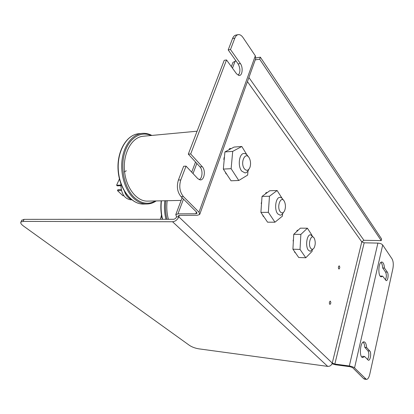 <?xml version="1.0" encoding="UTF-8"?>
<svg xmlns="http://www.w3.org/2000/svg" width="414" height="414" viewBox="0 0 414 414"><rect width="100%" height="100%" fill="white"/><g stroke="black" fill="none" stroke-linecap="round" stroke-linejoin="round"><path stroke-width="0.62" d="M349.318 365.981L377.899 243.101C380.14 243.256 381.739 243.893 382.702 245L392.037 258.869C393.321 261.281 393.616 264.499 392.907 268.526L369.769 374.297C368.941 377.682 367.803 379.379 366.359 379.39L354.539 367.932C353.432 367.021 351.693 366.369 349.318 365.981L334.843 364.051L332.261 363.088C331.474 365.355 329.953 366.452 327.691 366.385L198.741 348.826C195.18 348.221 192.127 347.092 189.581 345.457L23.562 226.101C21.223 224.372 20.327 223.032 20.881 222.08L23.075 221.407L172.54 221.738C175.339 221.443 177.43 219.813 178.812 216.838L176.587 216.843C175.898 218.328 174.858 219.141 173.461 219.291L24.053 219.353L21.709 220.357M365.531 378.939L363.694 378.675L364.522 379.131L366.359 379.39M363.694 378.675L352.656 367.679L350.053 366.706L335.599 364.775L332.023 363.787M385.367 279.957C386.604 277.24 386.66 274.596 385.543 272.019L382.665 267.956C382.5 265.245 381.931 263.382 380.958 262.373M380.476 276.407L380.833 276.055L382.619 276.143L381.341 276.826C377.703 276.992 378.261 261.467 381.874 262.031C383.317 262.367 384.171 264.37 384.44 268.029L387.307 272.101C388.834 274.011 387.959 280.966 386.226 280.64L382.619 276.143M367.472 359.575C369.117 356.537 369.283 353.613 367.963 350.803L364.76 347.294C364.61 344.805 364.077 343.082 363.166 342.13M361.893 357.091L362.736 356.273L364.584 356.501L362.778 357.561C358.778 357.442 360.211 340.981 364.123 341.871C365.526 342.243 366.354 344.122 366.602 347.506L369.79 351.015C371.596 352.718 370.37 360.76 368.367 360.258L364.584 356.501M179.365 215.358L178.812 216.838L178.418 215.72L179.505 215.352L197.359 215.27L199.714 214.468L198.994 212.196L183.423 196.603C179.733 192.049 178.853 186.491 180.789 179.924L178.398 180.028C176.457 186.579 177.337 192.122 181.032 196.666L196.64 212.216L197.002 213.355L195.832 213.759L177.953 213.867L175.79 214.602L176.587 216.843M178.398 180.028L183.661 166.268L186.046 166.128L180.789 179.924M199.217 179.707C202.544 178.217 203.01 169.942 199.941 166.863L188.308 154.127L224.222 60.315L226.525 59.937L190.688 153.961L188.308 154.127M238.231 75.327C240.493 72.212 240.456 68.419 238.138 63.947L228.202 49.923L232.554 38.549L234.836 38.129C235.649 36.08 236.777 34.916 238.231 34.636C239.934 34.424 241.538 35.402 243.044 37.581L255.324 55.823L255.661 58.71L199.895 213.96M238.117 34.657L235.954 35.061C234.5 35.34 233.367 36.504 232.554 38.549M234.836 38.129L230.494 49.525L228.202 49.923M190.688 153.961L202.291 166.733C205.867 170.294 204.449 180.126 200.366 179.93L197.861 178.724L186.046 166.128M230.494 49.525L240.405 63.59C243.189 67.244 242.495 75.374 239.38 75.514L236.596 73.889L226.525 59.937M382.665 267.956L384.44 268.029M364.76 347.294L366.602 347.506M232.735 62.959L232.963 62.348L235.996 60.925M377.899 243.101L364.165 242.816L361.789 241.874L247.432 81.62M329.477 302.034L330.217 301.081C331.086 302.267 331.014 303.374 329.999 304.399C329.435 304.119 329.259 303.333 329.477 302.034M338.497 266.678L339.159 265.809C340.018 266.932 339.977 268.013 339.035 269.043C338.466 268.764 338.285 267.972 338.497 266.678M248.902 77.527L363.916 240.291L381.232 240.612L259.65 59.181L255.236 59.885M259.65 59.181L260.365 57.184L255.924 57.898M363.916 240.291L361.789 241.874L332.261 363.088L178.812 216.838M381.232 240.612L381.61 238.971L260.365 57.184M244.545 168.995C239.494 162.878 245.818 150.028 249.559 158.614C250.729 161.465 250.868 164.353 249.978 167.282C248.529 170.609 246.723 171.184 244.545 168.995M248.198 156.637C247.023 154.515 245.631 153.465 244.027 153.48C239.147 153.268 237.445 166.309 241.755 171.122L244.974 172.902C246.599 172.778 247.898 171.582 248.861 169.305M119.429 178.905L116.603 185.249L117.245 185.855L120.769 185.72M120.764 185.084L116.603 185.249M121.23 189.612L117.881 189.726L117.483 190.621L122.963 195.76L123.848 195.734M121.442 190.487L117.483 190.621M131.217 199.382C128.19 198.228 125.949 195.579 124.49 191.434M120.831 183.64C120.929 193.322 124.247 198.72 130.788 199.827L130.927 199.822M197.085 131.207L143.347 136.227C132.278 136.905 123.201 152.362 124.417 169.761C125.499 187.169 136.439 201.437 147.41 201.116L147.715 201.111M241.802 146.494L232.699 151.384L224.911 151.928L234.086 147.063L241.802 146.494L246.889 154.8M232.699 151.384L231.131 168.679L223.332 169.088L224.911 151.928M231.131 168.679L238.769 180.488L231.038 180.794L223.332 169.088M238.769 180.488L247.629 175.112L247.996 170.941M229.227 178.041L228.688 177.223M226.116 173.321L226.07 173.932L225.294 172.069M224.243 159.178L223.829 159.468L224.207 157.284L224.367 157.801M229.625 149.428L229.206 148.931L230.443 148.403L230.262 149.092M280.402 211.968C276.102 207.103 281.147 194.487 284.47 201.623C285.732 204.713 285.753 207.797 284.527 210.881C283.3 213.132 281.924 213.495 280.402 211.968M283.3 200.071C282.389 198.301 281.303 197.4 280.024 197.364C275.652 196.94 273.928 209.862 277.846 213.934L280.143 215.192C281.422 215.151 282.503 214.24 283.388 212.46L283.455 212.372M161.657 216.103L160.197 219.296M167.194 200.707C166.392 207.088 166.795 213.282 168.41 219.291M277.132 190.528L269.473 196.241L262.031 196.412L269.762 190.74L277.132 190.528L282.048 198.285M269.473 196.241L268.355 212.341L260.903 212.392L262.031 196.412M268.355 212.341L274.958 222.199L267.573 222.183L260.903 212.392M274.958 222.199L282.42 216.118L282.576 213.79M266.005 219.881L265.54 219.192M263.314 215.932L263.283 216.496L262.6 214.882M261.555 203.165L261.208 203.486L261.643 201.882M266 193.498L265.638 193.095L266.683 192.448L266.538 193.105M310.955 248.581C307.25 244.638 311.4 232.404 314.34 238.464C315.597 241.636 315.525 244.762 314.123 247.846C313.119 249.43 312.063 249.673 310.955 248.581M313.491 237.346L310.645 234.8C306.738 234.257 305.04 246.951 308.585 250.403L310.262 251.308L313.289 248.866M307.395 228.212L300.859 234.412L293.749 234.308L300.357 228.155L307.395 228.212L312.135 235.488M300.859 234.412L300.031 249.414L292.915 249.212L293.749 234.308M300.031 249.414L305.786 257.767L298.732 257.513L292.915 249.212M305.786 257.767L312.156 251.282L312.213 250.299M297.366 255.562L296.957 254.977M295.016 252.209L294.996 252.742L294.395 251.324M293.397 240.612L293.102 240.948L293.464 239.416M297.138 231.152L296.822 230.821L297.718 230.096L297.599 230.727M181.032 196.666L183.423 196.603M199.941 166.863L202.291 166.733M198.994 212.196L255.324 55.823M238.138 63.947L240.405 63.59M385.543 272.019L387.307 272.101M367.963 350.803L369.79 351.015M23.075 221.407L24.053 219.353M327.691 366.385L172.54 221.738M195.832 213.759L196.459 212.035M382.702 245L354.539 367.932M364.165 242.816L334.843 364.051M235.136 61.065L232.477 68.181M196.821 163.447L193.033 173.58M183.48 199.103L177.953 213.867M151.871 135.435C148.786 133.81 145.614 133.122 142.359 133.37C132.77 134.105 124.174 144.734 122.151 159.292C120.096 173.828 125.002 190.145 133.541 198.187C137.712 202.068 142.131 204.009 146.789 204.004C150.106 203.957 153.211 202.938 156.109 200.935M155.385 200.95C148.372 204.883 141.365 203.745 134.374 197.545C124.728 188.52 120.143 168.783 124.464 153.537C128.697 138.229 140.636 130.689 151.022 135.513M143.715 204.061L143.384 204.066C131.445 204.387 119.506 188.96 118.316 170.087C116.981 151.219 126.886 134.467 138.933 133.701L141.955 133.411M164.813 200.759C164.089 207.093 164.467 213.272 165.947 219.296M166.987 219.296C165.471 213.267 165.088 207.083 165.833 200.738M162.588 219.296C161.103 213.293 160.725 207.135 161.45 200.826M161.367 216.217L160.756 217.821M21.859 220.036L20.881 222.08M175.79 214.602L182.119 197.747M191.718 172.177L195.532 162.034M231.359 66.633L232.963 62.348M130.788 199.827L131.74 199.807M156.228 200.935C153.299 202.932 150.153 203.957 146.789 204.004L143.384 204.066C131.197 204.356 119.268 188.893 118.083 170.102C116.748 151.317 126.637 134.529 138.933 133.701M181.115 200.417L147.41 201.116M126.322 170.785L124.236 171.893M119.325 179.138L119.398 178.791M162.35 219.296C160.855 213.293 160.472 207.14 161.206 200.831M161.501 215.197L161.082 216.289"/></g></svg>
